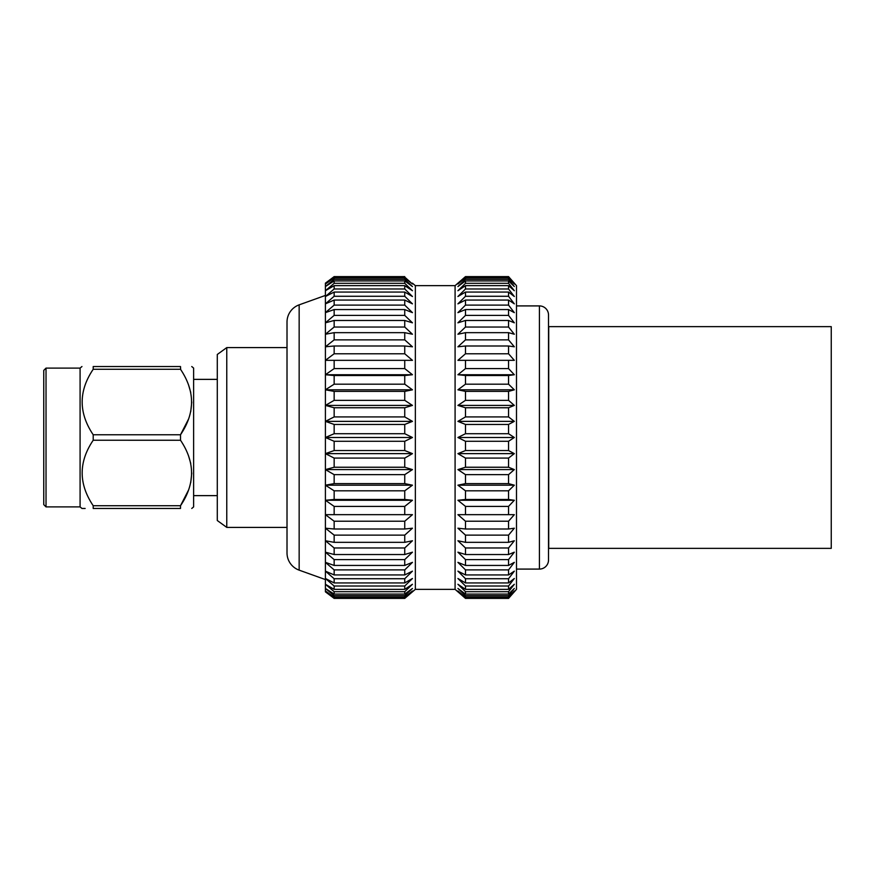<?xml version="1.0" encoding="UTF-8"?>
<svg xmlns="http://www.w3.org/2000/svg" width="875" height="875" viewBox="0 0 875 875"><rect width="100%" height="100%" fill="white"/><g stroke="black" fill="none" stroke-linecap="round" stroke-linejoin="round"><path stroke-width="1.31" d="M548.723 326.637L548.723 548.363L831.25 548.363L831.25 326.637L548.723 326.637M516.491 569.089L539.427 569.089A9.089 9.089 0 0 0 548.516 560L548.516 315A9.089 9.089 0 0 0 539.427 305.911L516.491 305.911M548.723 358.214L548.723 516.786M455.087 285.655L455.087 589.345L415.352 589.345L415.352 285.655L455.087 285.655L465.489 276.609L508.55 276.609L516.491 285.655L516.491 589.345L508.55 598.391L465.489 598.391L457.92 591.828L465.489 598.391L508.55 597.898L514.325 590.975L508.55 597.111L465.489 597.111L457.92 590.975L465.489 597.898M514.325 283.172L508.55 276.609L465.489 277.102L457.92 284.025L465.489 277.889L465.489 279.344L457.92 286.552L465.489 280.919L465.489 283.314L457.92 290.73L465.489 285.655L465.489 288.98L457.92 296.516L465.489 292.064L465.489 296.275L457.92 303.855L465.489 300.059L465.489 305.112L457.92 312.648L465.489 309.564L465.489 315.405L457.92 322.82L465.489 320.469L465.489 327.031L457.92 334.239L465.489 332.664L465.489 339.872L457.92 346.795L465.489 345.997L465.489 353.773L457.92 360.336L465.489 360.336L465.489 368.605L457.92 374.73L465.489 375.528L465.489 384.18L457.92 389.812L465.489 391.387L465.489 400.345L457.92 405.409L465.489 407.761L465.489 416.916L457.92 421.367L465.489 424.452L465.489 433.716L457.92 437.5L465.489 441.284L465.489 450.548L457.92 453.633L465.489 458.084L465.489 467.239L457.92 469.591L465.489 474.655L465.489 483.613L457.92 485.188L465.489 490.82L465.489 499.472L457.92 500.27L465.489 506.395L465.489 514.664L457.92 514.664L465.489 521.227L465.489 529.003L457.92 528.205L465.489 535.128L465.489 542.336L457.92 540.761L465.489 547.969L465.489 554.531L457.92 552.18L465.489 559.595L465.489 565.436L457.92 562.352L465.489 569.887L465.489 574.941L457.92 571.145L465.489 578.725L465.489 582.936L457.92 578.484L465.489 586.02L465.489 589.345L457.92 584.27L465.489 591.686L465.489 594.081L457.92 588.448L465.489 595.656L465.489 597.111M465.489 277.889L508.55 277.889L514.325 284.025L508.55 277.102M508.55 277.889L508.55 279.344L465.489 279.344M465.489 280.919L508.55 280.919L514.325 286.552L508.55 279.344M508.55 280.919L508.55 283.314L465.489 283.314M465.489 285.655L508.55 285.655L514.325 290.73L508.55 283.314M508.55 285.655L508.55 288.98L465.489 288.98M465.489 292.064L508.55 292.064L514.325 296.516L508.55 288.98M508.55 292.064L508.55 296.275L465.489 296.275M465.489 300.059L508.55 300.059L514.325 303.855L508.55 296.275M508.55 300.059L508.55 305.112L465.489 305.112M465.489 309.564L508.55 309.564L514.325 312.648L508.55 305.112M508.55 309.564L508.55 315.405L465.489 315.405M465.489 320.469L508.55 320.469L514.325 322.82L508.55 315.405M508.55 320.469L508.55 327.031L465.489 327.031M465.489 332.664L508.55 332.664L514.325 334.239L508.55 327.031M508.55 332.664L508.55 339.872L465.489 339.872M465.489 345.997L508.55 345.997L514.325 346.795L508.55 339.872M508.55 345.997L508.55 353.773L465.489 353.773M465.489 360.336L514.325 360.336L508.55 353.773M508.55 360.336L508.55 368.605L465.489 368.605M465.489 375.528L508.55 375.528L514.325 374.73L508.55 368.605M508.55 375.528L508.55 384.18L465.489 384.18M465.489 391.387L508.55 391.387L514.325 389.812L508.55 384.18M508.55 391.387L508.55 400.345L465.489 400.345M465.489 407.761L508.55 407.761L514.325 405.409L508.55 400.345M508.55 407.761L508.55 416.916L465.489 416.916M465.489 424.452L508.55 424.452L514.325 421.367L508.55 416.916M508.55 424.452L508.55 433.716L465.489 433.716M514.325 437.5L457.92 437.5L465.489 441.284L508.55 441.284L514.325 437.5L508.55 433.716M508.55 441.284L508.55 450.548L465.489 450.548M465.489 458.084L508.55 458.084L514.325 453.633L508.55 450.548M508.55 458.084L508.55 467.239L465.489 467.239M465.489 474.655L508.55 474.655L514.325 469.591L508.55 467.239M508.55 474.655L508.55 483.613L465.489 483.613M465.489 490.82L508.55 490.82L514.325 485.188L508.55 483.613M508.55 490.82L508.55 499.472L465.489 499.472M465.489 506.395L508.55 506.395L514.325 500.27L508.55 499.472M508.55 506.395L508.55 514.664L457.92 514.664M514.325 514.664L508.55 514.664L514.325 514.664L508.55 521.227L508.55 529.003L465.489 529.003M465.489 535.128L508.55 535.128L514.325 528.205L508.55 529.003M508.55 535.128L508.55 542.336L465.489 542.336M465.489 547.969L508.55 547.969L514.325 540.761L508.55 542.336M508.55 547.969L508.55 554.531L465.489 554.531M465.489 559.595L508.55 559.595L514.325 552.18L508.55 554.531M508.55 559.595L508.55 565.436L465.489 565.436M465.489 569.887L508.55 569.887L514.325 562.352L508.55 565.436M508.55 569.887L508.55 574.941L465.489 574.941M465.489 578.725L508.55 578.725L514.325 571.145L508.55 574.941M508.55 578.725L508.55 582.936L465.489 582.936M465.489 586.02L508.55 586.02L514.325 578.484L508.55 582.936M508.55 586.02L508.55 589.345L465.489 589.345M465.489 591.686L508.55 591.686L514.325 584.27L508.55 589.345M508.55 591.686L508.55 594.081L465.489 594.081M465.489 595.656L508.55 595.656L514.325 588.448L508.55 594.081M508.55 595.656L508.55 597.111M508.55 597.898L514.325 591.828M455.087 589.345L457.92 591.828M508.55 276.609L465.489 277.102M415.352 285.655L412.453 283.172M404.742 276.609L334.152 276.609L325.402 283.172L334.152 276.609L404.742 276.609L334.152 277.102L325.402 284.025L334.152 277.889L334.152 279.344L325.402 286.552L334.152 280.919L334.152 283.314L325.402 290.73L334.152 285.655L334.152 288.98L325.402 296.516L334.152 292.064L334.152 296.275L325.402 303.855L334.152 300.059L334.152 305.112L325.402 312.648L334.152 309.564L334.152 315.405L325.402 322.82L334.152 320.469L334.152 327.031L325.402 334.239L334.152 332.664L334.152 339.872L325.402 346.795L334.152 345.997L334.152 353.773L325.402 360.336L334.152 360.336L334.152 368.605L325.402 374.73L334.152 375.528L334.152 384.18L325.402 389.812L334.152 391.387L334.152 400.345L325.402 405.409L334.152 407.761L334.152 416.916L325.402 421.367L325.402 437.5L334.152 441.284L334.152 450.548L325.402 453.633L334.152 458.084L334.152 467.239L325.402 469.591L334.152 474.655L334.152 483.613L325.402 485.188L334.152 490.82L334.152 499.472L325.402 500.27L334.152 506.395L334.152 514.664L325.402 514.664L334.152 521.227L334.152 529.003L325.402 528.205L334.152 535.128L334.152 542.336L325.402 540.761L334.152 547.969L334.152 554.531L325.402 552.18L334.152 559.595L334.152 565.436L325.402 562.352L334.152 569.887L334.152 574.941L325.402 571.145L334.152 578.725L334.152 582.936L325.402 578.484L334.152 586.02L334.152 589.345L325.402 584.27L334.152 591.686L334.152 594.081L325.402 588.448L334.152 595.656L334.152 597.111L325.402 590.975L334.152 598.391L325.402 591.828L334.152 598.391L404.742 598.391L412.453 591.828L404.742 598.391L412.453 590.975L404.742 597.111L334.152 597.111M334.152 277.889L404.742 277.889L412.453 284.025L404.742 277.102M404.742 277.889L404.742 279.344L334.152 279.344M334.152 280.919L404.742 280.919L412.453 286.552L404.742 279.344M404.742 280.919L404.742 283.314L334.152 283.314M334.152 285.655L404.742 285.655L412.453 290.73L404.742 283.314M404.742 285.655L404.742 288.98L334.152 288.98M334.152 292.064L404.742 292.064L412.453 296.516L404.742 288.98M404.742 292.064L404.742 296.275L334.152 296.275M334.152 300.059L404.742 300.059L412.453 303.855L404.742 296.275M404.742 300.059L404.742 305.112L334.152 305.112M334.152 309.564L404.742 309.564L412.453 312.648L404.742 305.112M404.742 309.564L404.742 315.405L334.152 315.405M334.152 320.469L404.742 320.469L412.453 322.82L404.742 315.405M404.742 320.469L404.742 327.031L334.152 327.031M334.152 332.664L404.742 332.664L412.453 334.239L404.742 327.031M404.742 332.664L404.742 339.872L334.152 339.872M334.152 345.997L404.742 345.997L412.453 346.795L404.742 339.872M404.742 345.997L404.742 353.773L334.152 353.773M334.152 360.336L412.453 360.336L404.742 353.773M404.742 360.336L404.742 368.605L334.152 368.605M334.152 375.528L404.742 375.528L412.453 374.73L404.742 368.605M404.742 375.528L404.742 384.18L334.152 384.18M334.152 391.387L404.742 391.387L412.453 389.812L404.742 384.18M404.742 391.387L404.742 400.345L334.152 400.345M334.152 407.761L404.742 407.761L412.453 405.409L404.742 400.345M404.742 407.761L404.742 416.916L334.152 416.916M325.402 283.172L325.402 421.367L334.152 424.452L404.742 424.452L412.453 421.367L404.742 416.916M404.742 424.452L404.742 433.716L334.152 433.716L325.402 437.5L325.402 591.828M334.152 441.284L404.742 441.284L412.453 437.5L404.742 433.716M404.742 441.284L404.742 450.548L334.152 450.548M334.152 458.084L404.742 458.084L412.453 453.633L404.742 450.548M404.742 458.084L404.742 467.239L334.152 467.239M334.152 474.655L404.742 474.655L412.453 469.591L404.742 467.239M404.742 474.655L404.742 483.613L334.152 483.613M334.152 490.82L404.742 490.82L412.453 485.188L404.742 483.613M404.742 490.82L404.742 499.472L334.152 499.472M334.152 506.395L404.742 506.395L412.453 500.27L404.742 499.472M404.742 506.395L404.742 514.664L325.402 514.664M412.453 514.664L404.742 514.664L412.453 514.664L404.742 521.227L404.742 529.003L334.152 529.003M334.152 535.128L404.742 535.128L412.453 528.205L404.742 529.003M404.742 535.128L404.742 542.336L334.152 542.336M334.152 547.969L404.742 547.969L412.453 540.761L404.742 542.336M404.742 547.969L404.742 554.531L334.152 554.531M334.152 559.595L404.742 559.595L412.453 552.18L404.742 554.531M404.742 559.595L404.742 565.436L334.152 565.436M334.152 569.887L404.742 569.887L412.453 562.352L404.742 565.436M404.742 569.887L404.742 574.941L334.152 574.941M334.152 578.725L404.742 578.725L412.453 571.145L404.742 574.941M404.742 578.725L404.742 582.936L334.152 582.936M334.152 586.02L404.742 586.02L412.453 578.484L404.742 582.936M404.742 586.02L404.742 589.345L334.152 589.345M334.152 591.686L404.742 591.686L412.453 584.27L404.742 589.345M404.742 591.686L404.742 594.081L334.152 594.081M334.152 595.656L404.742 595.656L412.453 588.448L404.742 594.081M404.742 595.656L404.742 597.111M415.352 589.345L412.453 591.828M325.402 295.433L299.152 304.85A18.309 18.309 0 0 0 287.011 322.088L287.011 552.913A18.309 18.309 0 0 0 299.152 570.15L325.402 579.567M226.767 527.395L217.284 520.516L217.284 354.484L226.767 347.605L226.767 527.395L287.011 527.395M226.767 347.605L287.011 347.605M46.025 368.102L43.75 370.377L43.75 504.623L46.025 506.898L46.025 368.102L80.084 368.102L81.955 366.538M46.025 506.898L80.084 506.898L80.084 368.102M85.138 508.462L81.955 508.462L80.084 506.898M93.209 505.728L180.502 505.728L180.502 508.462L93.209 508.462C78.498 508.462 78.498 508.462 93.209 508.462L93.209 505.728C78.498 483.831 78.498 462 93.209 440.234L93.209 434.766C78.498 412.869 78.498 391.037 93.209 369.272L93.209 366.538L180.502 366.538L180.633 369.469M191.756 508.462L193.627 506.898L193.627 368.102L191.756 366.538M188.573 419.038L180.502 434.766C195.234 413 195.234 391.169 180.502 369.272L93.209 369.272M93.209 434.766L180.502 434.766L180.512 440.245L93.209 440.234M180.502 505.728C195.234 483.963 195.234 462.131 180.502 440.234M180.502 508.462C195.234 508.462 195.234 508.462 180.502 508.462C195.234 508.462 195.234 508.462 180.502 508.462M334.152 521.227L404.742 521.227M334.152 597.898L404.742 597.898M465.489 521.227L508.55 521.227M93.209 366.538C78.498 366.538 78.498 366.538 93.209 366.538M188.573 455.962L190.739 463.411M191.756 472.981L190.739 482.552M188.573 490L180.512 505.717M188.573 385L190.739 392.448M191.756 402.019L190.739 411.589M180.502 366.538C195.234 366.538 195.234 366.538 180.502 366.538C195.234 366.538 195.234 366.538 180.502 366.538M334.152 424.452L334.152 433.716M465.489 276.609L457.92 283.172M412.453 437.5L325.402 437.5M514.325 453.633L457.92 453.633M514.325 421.367L457.92 421.367M514.325 405.409L457.92 405.409M514.325 389.812L457.92 389.812M514.325 374.73L457.92 374.73M514.325 360.336L457.92 360.336M514.325 500.27L457.92 500.27M514.325 485.188L457.92 485.188M514.325 469.591L457.92 469.591M412.453 453.633L325.402 453.633M412.453 421.367L325.402 421.367M412.453 405.409L325.402 405.409M412.453 389.812L325.402 389.812M412.453 374.73L325.402 374.73M412.453 360.336L325.402 360.336M412.453 500.27L325.402 500.27M412.453 485.188L325.402 485.188M412.453 469.591L325.402 469.591M539.427 569.089L539.427 305.911M299.152 304.85L299.152 570.15M193.627 495.633L217.284 495.633M193.627 379.367L217.284 379.367"/></g></svg>
